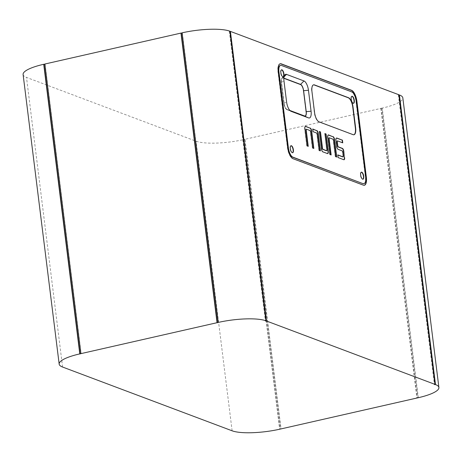 <?xml version="1.0" encoding="UTF-8"?>
<svg xmlns="http://www.w3.org/2000/svg" width="462" height="462" viewBox="0 0 462 462"><rect width="100%" height="100%" fill="white"/><g stroke="black" fill="none" stroke-linecap="round" stroke-linejoin="round"><path stroke-width="0.35" stroke-dasharray="2.31 1.73" d="M361.267 172.199A3.621 1.409 77.2 0 0 361.128 172.21A3.621 1.409 77.2 0 0 360.4 175.167A3.621 1.409 77.2 0 0 362.728 179.268A3.621 1.409 77.2 0 0 362.866 179.221M281.468 69.843A3.621 1.409 77.2 0 0 281.323 69.854A3.621 1.409 77.2 0 0 280.596 72.811A3.621 1.409 77.2 0 0 282.929 76.911A3.621 1.409 77.2 0 0 283.062 76.865M290.921 145.738A3.621 1.409 77.2 0 0 290.777 145.755A3.621 1.409 77.2 0 0 290.049 148.706A3.621 1.409 77.2 0 0 292.382 152.812A3.621 1.409 77.2 0 0 292.515 152.76M351.813 96.304A3.621 1.409 77.2 0 0 351.674 96.315A3.621 1.409 77.2 0 0 350.947 99.266A3.621 1.409 77.2 0 0 353.274 103.373A3.621 1.409 77.2 0 0 353.413 103.321M418.283 397.713L382.213 108.108A36.186 8.287 172.9 0 0 402.829 97.88M23.1 74.509A36.186 8.287 172.9 0 0 26.501 77.425L196.044 141.193A36.186 8.287 172.9 0 0 243.838 139.559L279.891 429.013M382.213 108.108L244.952 139.305L281.029 428.915M381.098 108.362L417.151 397.811M229.885 31.197L229.331 31.324L229.926 31.508M398.902 94.768L398.342 94.895L398.937 95.08M244.952 139.305L243.838 139.559M398.868 95.091L434.904 384.39M398.342 94.895L434.413 384.505M380.838 108.264L416.909 397.869M381.953 108.01L418.023 397.615M243.578 139.46L279.649 429.065M244.693 139.206L280.763 428.811M45.091 64.131L81.162 353.736M182.351 32.935L218.422 322.54M229.851 31.52L265.887 320.824M229.331 31.324L265.402 320.934M280.088 63.779A9.823 3.823 77.2 0 0 279.949 63.808A9.823 3.823 77.2 0 0 277.974 71.824L287.428 147.719A9.823 3.823 -102.8 0 0 292.758 158.766L363.109 185.227A9.823 3.823 77.2 0 0 364.102 185.32A9.823 3.823 77.2 0 0 364.241 185.279M363.877 183.668A8.166 3.176 77.2 0 0 365.378 177.038L355.925 101.143A8.166 3.176 77.2 0 0 351.49 91.955L281.144 65.494A8.166 3.176 77.2 0 0 280.457 65.396M343.93 159.748A2.587 1.005 -102.8 0 1 343.797 159.806A2.587 1.005 -102.8 0 1 343.537 159.783L338.138 157.582M337.855 157.646L337.797 154.886M337.52 154.949L337.82 155.059M342.873 156.843A1.034 0.404 77.2 0 0 342.989 156.052L342.498 152.108A1.034 0.404 77.2 0 0 341.938 150.947L337.872 149.417A2.587 1.005 -102.8 0 1 336.469 146.512L335.707 140.367A2.789 1.086 -102.8 0 1 336.267 138.092A2.789 1.086 -102.8 0 1 336.411 138.08M342.457 142.741L342.758 142.85M342.481 142.914L337.324 140.979M336.434 156.941L336.734 157.057M336.457 157.12L335.556 156.612M335.279 156.676L333.252 140.396A1.034 0.404 77.2 0 0 332.692 139.235L329.152 137.901M330.844 154.839L331.144 154.955M330.867 155.013L329.966 154.51M329.683 154.574L327.506 137.087A2.587 1.005 -102.8 0 1 328.026 134.979A2.587 1.005 -102.8 0 1 328.17 134.973M324.919 133.743L326.646 149.907A1.034 0.404 -102.8 0 1 326.53 150.699M319.329 131.641L321.206 149.007A2.587 1.005 77.2 0 0 322.528 151.877L327.2 153.638A2.587 1.005 77.2 0 0 327.46 153.661A2.587 1.005 77.2 0 0 327.593 153.603M320.097 150.797L320.397 150.907M320.114 150.97L319.213 150.468M318.936 150.531L316.909 134.251A1.034 0.404 77.2 0 0 316.349 133.085L313.086 131.693M312.809 131.757L312.751 128.996M312.474 129.06L312.774 129.175M353.84 134.771A8.27 3.217 77.2 0 1 353.701 134.812A8.27 3.217 77.2 0 1 352.864 134.731L318.78 121.916A8.27 3.217 -102.8 0 1 314.293 112.612L311.954 91.574M313.484 84.864A8.27 3.217 77.2 0 0 313.34 84.887A8.27 3.217 77.2 0 0 311.677 91.638M313.542 148.331L313.842 148.446M313.559 148.51L312.659 148.002M312.381 148.065L310.354 131.785A1.034 0.404 77.2 0 0 309.794 130.625L306.254 129.291M307.946 146.229L308.246 146.339M307.969 146.402L307.068 145.894M306.791 145.957L304.614 128.476A2.587 1.005 -102.8 0 1 305.134 126.369A2.587 1.005 -102.8 0 1 305.278 126.363M283.876 78.113L283.102 77.824A5.584 2.171 77.2 0 0 282.536 77.772A5.584 2.171 77.2 0 0 281.999 78.113A5.584 2.171 77.2 0 0 281.41 82.328L284.026 103.297A5.584 2.171 77.2 0 0 286.994 109.558A5.584 2.171 77.2 0 0 287.058 109.581L290.211 110.77M305.752 115.425A5.584 2.171 77.2 0 0 306.04 111.694L303.424 90.719A5.584 2.171 77.2 0 0 300.935 84.771M283.87 78.222L282.917 77.864A5.584 2.171 77.2 0 0 282.351 77.812A5.584 2.171 77.2 0 0 281.225 82.369L283.835 103.344A5.584 2.171 77.2 0 0 286.873 109.627L304.348 116.199A5.584 2.171 77.2 0 0 304.914 116.251A5.584 2.171 77.2 0 0 305.007 116.222M304.96 116.02A5.377 2.091 77.2 0 0 305.948 111.66L303.338 90.685A5.377 2.091 77.2 0 0 300.416 84.638L282.94 78.061A5.377 2.091 77.2 0 0 282.397 78.014A5.377 2.091 77.2 0 0 281.312 82.403L283.928 103.373A5.377 2.091 77.2 0 0 286.844 109.425L290.067 110.637M283.864 78.297L283.125 78.02A5.377 2.091 77.2 0 0 282.582 77.974A5.377 2.091 77.2 0 0 281.497 82.363L284.113 103.332A5.377 2.091 77.2 0 0 287.029 109.384L289.893 110.458M62.578 367.036L26.501 77.425M232.115 430.803L196.044 141.193M286.873 109.627L290.91 111.25M283.835 103.344L286.602 102.027M281.225 82.369L283.991 81.058M282.917 77.864L284.02 76.888M286.994 109.558L291.002 111.296M281.999 78.113L284.863 74.809"/><path stroke-width="0.69" d="M363.738 176.253A3.621 1.409 77.2 0 0 361.405 172.147A3.621 1.409 77.2 0 0 360.678 175.104A3.621 1.409 77.2 0 0 363.011 179.204A3.621 1.409 77.2 0 0 363.738 176.253M362.866 179.221A3.621 1.409 77.2 0 0 363.455 176.317A3.621 1.409 77.2 0 0 361.267 172.199M283.934 73.897A3.621 1.409 77.2 0 0 281.601 69.791A3.621 1.409 77.2 0 0 280.873 72.748A3.621 1.409 77.2 0 0 283.206 76.848A3.621 1.409 77.2 0 0 283.934 73.897M283.062 76.865A3.621 1.409 77.2 0 0 283.656 73.96A3.621 1.409 77.2 0 0 281.468 69.843M293.387 149.792A3.621 1.409 77.2 0 0 291.054 145.692A3.621 1.409 77.2 0 0 290.327 148.643A3.621 1.409 77.2 0 0 292.66 152.749A3.621 1.409 77.2 0 0 293.387 149.792M292.515 152.76A3.621 1.409 77.2 0 0 293.11 149.855A3.621 1.409 77.2 0 0 290.921 145.738M354.285 100.358A3.621 1.409 77.2 0 0 351.952 96.252A3.621 1.409 77.2 0 0 351.224 99.203A3.621 1.409 77.2 0 0 353.557 103.309A3.621 1.409 77.2 0 0 354.285 100.358M353.413 103.321A3.621 1.409 77.2 0 0 354.002 100.421A3.621 1.409 77.2 0 0 351.813 96.304M402.829 97.88A36.186 8.287 172.9 0 0 399.422 94.964L435.499 384.575A36.186 8.287 172.9 0 1 438.9 387.491L402.829 97.88M59.171 364.12L23.1 74.509A36.186 8.287 172.9 0 1 43.717 64.287L79.787 353.892A36.186 8.287 172.9 0 0 59.171 364.12A36.186 8.287 172.9 0 0 62.578 367.036L232.115 430.803A36.186 8.287 172.9 0 0 279.914 429.163L418.283 397.713A36.186 8.287 172.9 0 0 438.9 387.491M356.907 101.34A9.823 3.823 77.2 0 0 351.57 90.292L281.219 63.831A9.823 3.823 77.2 0 0 280.226 63.744A9.823 3.823 77.2 0 0 278.251 71.76L287.705 147.655A9.823 3.823 -102.8 0 0 293.041 158.703L363.386 185.164A9.823 3.823 77.2 0 0 364.385 185.256A9.823 3.823 77.2 0 0 366.36 177.241L356.907 101.34L356.624 101.403A9.823 3.823 77.2 0 0 351.293 90.356L280.942 63.895A9.823 3.823 77.2 0 0 280.088 63.779M434.973 384.378L398.902 94.768L230.411 31.399L266.482 321.003L434.973 384.378L434.413 384.505L435.499 384.575M229.885 31.197A36.186 8.287 172.9 0 0 182.086 32.837L218.162 322.441A36.186 8.287 172.9 0 1 265.956 320.807L229.885 31.197M217.048 322.695L80.902 353.638L44.831 64.033L180.971 33.085L217.048 322.695L218.162 322.441M265.956 320.807L265.402 320.934L266.482 321.003M79.787 353.892L80.902 353.638M229.926 31.508L230.411 31.399M398.937 95.08L399.422 94.964M43.717 64.287L44.849 64.189M180.971 33.085L182.109 32.987M434.904 384.39L434.938 384.702M43.977 64.385L80.047 353.99M181.237 33.189L217.307 322.794M265.887 320.824L265.927 321.13M364.241 185.279A9.823 3.823 77.2 0 0 366.077 177.304L356.624 101.403M363.19 183.57A8.166 3.176 77.2 0 0 364.016 183.645A8.166 3.176 77.2 0 0 365.656 176.975L356.202 101.08A8.166 3.176 77.2 0 0 351.773 91.892L281.422 65.431A8.166 3.176 77.2 0 0 280.596 65.356A8.166 3.176 77.2 0 0 278.95 72.02L288.404 147.921A8.166 3.176 -102.8 0 0 292.839 157.109L362.913 183.628A8.166 3.176 77.2 0 0 363.738 183.703A8.166 3.176 77.2 0 0 363.877 183.668M280.457 65.396A8.166 3.176 77.2 0 0 280.313 65.419A8.166 3.176 77.2 0 0 278.673 72.084L278.95 72.02M362.913 183.628L292.562 157.172A8.166 3.176 -102.8 0 1 288.126 147.984L278.673 72.084M303.973 80.954L286.492 74.382A8.27 3.217 77.2 0 0 284.863 74.809A8.27 3.217 77.2 0 0 283.991 81.058L286.602 102.027A8.27 3.217 77.2 0 0 291.002 111.296A8.27 3.217 77.2 0 0 291.095 111.33L308.57 117.908A8.27 3.217 77.2 0 0 311.07 111.232L308.46 90.263A8.27 3.217 77.2 0 0 303.973 80.954L300.577 84.396L283.876 78.113M353.141 134.673L319.057 121.853A8.27 3.217 -102.8 0 1 314.57 112.549L311.954 91.574A8.27 3.217 77.2 0 1 313.617 84.823A8.27 3.217 77.2 0 1 314.455 84.898L348.539 97.719A8.27 3.217 77.2 0 1 353.032 107.022L355.642 127.997A8.27 3.217 77.2 0 1 353.979 134.748A8.27 3.217 77.2 0 1 353.141 134.673M333.16 136.671A2.587 1.005 -102.8 0 1 334.58 139.743L336.734 157.057L335.556 156.612L333.529 140.333A1.034 0.404 77.2 0 0 332.969 139.172L329.429 137.838A1.034 0.404 77.2 0 0 329.325 137.832A1.034 0.404 77.2 0 0 329.117 138.675L331.144 154.955L329.966 154.51L327.789 137.023A2.587 1.005 -102.8 0 1 328.309 134.916A2.587 1.005 -102.8 0 1 328.488 134.916L332.883 136.735A2.587 1.005 -102.8 0 1 334.303 139.807L334.58 139.743M344.6 157.634A2.587 1.005 -102.8 0 1 344.08 159.742A2.587 1.005 -102.8 0 1 343.815 159.719L338.138 157.582L337.797 154.886L342.954 156.826A1.034 0.404 77.2 0 0 343.058 156.832A1.034 0.404 77.2 0 0 343.266 155.989L342.775 152.044A1.034 0.404 77.2 0 0 342.215 150.883L338.149 149.353A2.587 1.005 -102.8 0 1 336.746 146.448L335.984 140.304A2.789 1.086 -102.8 0 1 336.544 138.028A2.789 1.086 -102.8 0 1 336.827 138.051L342.423 140.153L342.758 142.85L337.601 140.916A1.034 0.404 77.2 0 0 337.497 140.904A1.034 0.404 77.2 0 0 337.289 141.747L337.78 145.692A1.034 0.404 77.2 0 0 338.34 146.852L342.406 148.383A2.587 1.005 -102.8 0 1 343.809 151.293L344.317 157.698A2.587 1.005 -102.8 0 1 343.93 159.748M326.929 149.844A1.034 0.404 -102.8 0 1 326.721 150.687A1.034 0.404 -102.8 0 1 326.611 150.676L323.077 149.347A1.034 0.404 -102.8 0 1 322.511 148.187L320.484 131.907L319.306 131.462L321.483 148.943A2.587 1.005 77.2 0 0 322.805 151.819L327.477 153.575A2.587 1.005 77.2 0 0 327.737 153.598A2.587 1.005 77.2 0 0 328.257 151.501L326.08 134.009L324.901 133.564L326.929 149.844M316.817 130.527A2.587 1.005 -102.8 0 1 318.226 133.506L320.397 150.907L319.213 150.468L317.186 134.188A1.034 0.404 77.2 0 0 316.626 133.027L313.086 131.693L312.751 128.996L316.539 130.59A2.587 1.005 -102.8 0 1 317.948 133.57L318.226 133.506M310.262 128.061A2.587 1.005 -102.8 0 1 311.683 131.133L313.842 148.446L312.659 148.002L310.631 131.722A1.034 0.404 77.2 0 0 310.071 130.561L306.531 129.227A1.034 0.404 77.2 0 0 306.427 129.216A1.034 0.404 77.2 0 0 306.219 130.065L308.246 146.339L307.068 145.894L304.891 128.413A2.587 1.005 -102.8 0 1 305.411 126.305A2.587 1.005 -102.8 0 1 305.596 126.305L309.985 128.124A2.587 1.005 -102.8 0 1 311.405 131.196L311.683 131.133M337.82 155.059L342.677 156.889A1.034 0.404 77.2 0 0 342.781 156.895A1.034 0.404 77.2 0 0 342.873 156.843M336.411 138.08A2.789 1.086 -102.8 0 1 336.55 138.115L342.423 140.153M342.14 140.217L342.457 142.741M337.404 140.956L337.324 140.979A1.034 0.404 77.2 0 0 337.22 140.968A1.034 0.404 77.2 0 0 337.012 141.811L337.503 145.755A1.034 0.404 77.2 0 0 338.063 146.916L342.128 148.446A2.587 1.005 -102.8 0 1 343.532 151.357L344.317 157.698M334.303 139.807L336.434 156.941M329.233 137.884L329.152 137.901A1.034 0.404 77.2 0 0 329.048 137.895A1.034 0.404 77.2 0 0 328.84 138.739L330.844 154.839M328.17 134.973A2.587 1.005 -102.8 0 1 328.211 134.979L328.488 134.916M328.211 134.979L332.883 136.735M327.593 153.603A2.587 1.005 77.2 0 0 327.98 151.565L325.802 134.072L324.919 133.743M326.53 150.699A1.034 0.404 -102.8 0 1 326.438 150.751A1.034 0.404 -102.8 0 1 326.334 150.739L322.794 149.411A1.034 0.404 -102.8 0 1 322.233 148.244L320.206 131.97L319.329 131.641M317.948 133.57L320.097 150.797M312.774 129.175L316.539 130.59M353.84 134.771A8.27 3.217 77.2 0 0 355.365 128.061L352.754 107.086A8.27 3.217 77.2 0 0 348.261 97.782L314.177 84.962A8.27 3.217 77.2 0 0 313.484 84.864M311.405 131.196L313.542 148.331M306.335 129.273L306.254 129.291A1.034 0.404 77.2 0 0 306.15 129.279A1.034 0.404 77.2 0 0 305.942 130.128L307.946 146.229M305.278 126.363A2.587 1.005 -102.8 0 1 305.313 126.369L305.596 126.305M305.313 126.369L309.985 128.124M290.211 110.77L304.533 116.158A5.584 2.171 77.2 0 0 305.099 116.21A5.584 2.171 77.2 0 0 306.225 111.648L303.609 90.679A5.584 2.171 77.2 0 0 300.577 84.396L283.87 78.222M300.935 84.771A5.584 2.171 77.2 0 0 300.392 84.436M305.007 116.222A5.584 2.171 77.2 0 0 305.752 115.425M290.067 110.637L304.325 115.997A5.377 2.091 77.2 0 0 304.868 116.049A5.377 2.091 77.2 0 0 304.96 116.02M289.893 110.458L304.51 115.956A5.377 2.091 77.2 0 0 305.053 116.008A5.377 2.091 77.2 0 0 306.139 111.619L303.522 90.644A5.377 2.091 77.2 0 0 300.606 84.592L283.864 78.297M303.528 90.696L308.46 90.263M306.144 111.665L311.07 111.232M304.533 116.158L308.57 117.908M284.02 76.888L286.492 74.382"/></g></svg>
